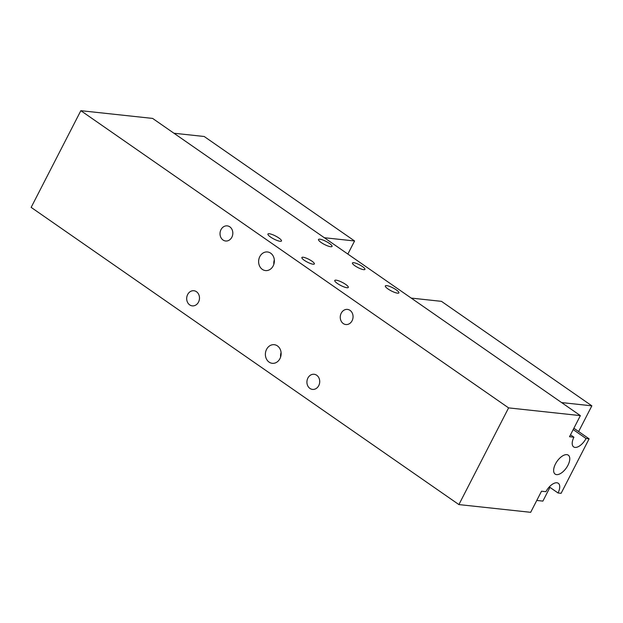 <?xml version="1.0" encoding="UTF-8"?>
<svg xmlns="http://www.w3.org/2000/svg" width="623" height="623" viewBox="0 0 623 623"><rect width="100%" height="100%" fill="white"/><g stroke="black" fill="none" stroke-linecap="round" stroke-linejoin="round"><path stroke-width="0.93" d="M270.662 253.164A9.361 7.858 96.1 0 1 273.91 264.074A9.361 7.858 96.1 0 1 265.491 270.577A9.361 7.858 96.1 0 1 262.322 269.377A9.361 7.858 96.1 0 1 259.075 258.467A9.361 7.858 96.1 0 1 267.493 251.965A9.361 7.858 96.1 0 1 270.662 253.164M274.315 259.861A9.361 7.858 -83.9 0 0 273.84 264.316M277.422 345.89A9.361 7.858 96.1 0 1 280.677 356.808A9.361 7.858 96.1 0 1 272.251 363.31A9.361 7.858 96.1 0 1 269.089 362.111A9.361 7.858 96.1 0 1 265.834 351.193A9.361 7.858 96.1 0 1 274.26 344.698A9.361 7.858 96.1 0 1 277.422 345.89M281.082 352.595A9.361 7.858 -83.9 0 0 280.599 357.041M196.479 291.712A7.608 6.386 96.1 0 1 199.119 300.582A7.608 6.386 96.1 0 1 192.273 305.87A7.608 6.386 96.1 0 1 189.704 304.896A7.608 6.386 96.1 0 1 187.056 296.018A7.608 6.386 96.1 0 1 193.901 290.739A7.608 6.386 96.1 0 1 196.479 291.712M316.71 375.248A7.608 6.386 96.1 0 1 319.35 384.118A7.608 6.386 96.1 0 1 312.505 389.406A7.608 6.386 96.1 0 1 309.935 388.433A7.608 6.386 96.1 0 1 307.287 379.555A7.608 6.386 96.1 0 1 314.132 374.275A7.608 6.386 96.1 0 1 316.71 375.248M229.817 226.842A7.608 6.386 96.1 0 1 232.457 235.712A7.608 6.386 96.1 0 1 225.612 241A7.608 6.386 96.1 0 1 223.042 240.026A7.608 6.386 96.1 0 1 220.394 231.156A7.608 6.386 96.1 0 1 227.239 225.869A7.608 6.386 96.1 0 1 229.817 226.842M350.048 310.379A7.608 6.386 96.1 0 1 352.688 319.249A7.608 6.386 96.1 0 1 345.843 324.536A7.608 6.386 96.1 0 1 343.273 323.563A7.608 6.386 96.1 0 1 340.625 314.685A7.608 6.386 96.1 0 1 347.47 309.405A7.608 6.386 96.1 0 1 350.048 310.379M353.677 262.696A7.017 1.589 -152.8 0 1 361.036 265.655A7.017 1.589 -152.8 0 1 364.938 269.385A7.017 1.589 -152.8 0 1 363.707 269.658A7.017 1.589 -152.8 0 1 356.348 266.699A7.017 1.589 -152.8 0 1 352.447 262.968A7.017 1.589 -152.8 0 1 353.677 262.696M303.113 257.244A7.017 1.589 -152.8 0 1 310.464 260.212A7.017 1.589 -152.8 0 1 314.366 263.942A7.017 1.589 -152.8 0 1 313.135 264.214A7.017 1.589 -152.8 0 1 305.784 261.255A7.017 1.589 -152.8 0 1 301.882 257.525A7.017 1.589 -152.8 0 1 303.113 257.244M386.681 285.622A7.608 1.721 -152.8 0 1 394.647 288.831A7.608 1.721 -152.8 0 1 398.876 292.872A7.608 1.721 -152.8 0 1 397.544 293.168A7.608 1.721 -152.8 0 1 389.57 289.96A7.608 1.721 -152.8 0 1 385.341 285.918A7.608 1.721 -152.8 0 1 386.681 285.622M269.268 233.734A7.608 1.721 -152.8 0 1 277.243 236.95A7.608 1.721 -152.8 0 1 281.471 240.992A7.608 1.721 -152.8 0 1 280.14 241.288A7.608 1.721 -152.8 0 1 272.165 238.079A7.608 1.721 -152.8 0 1 267.937 234.038A7.608 1.721 -152.8 0 1 269.268 233.734M336.109 280.171A7.608 1.721 -152.8 0 1 344.075 283.387A7.608 1.721 -152.8 0 1 348.304 287.429A7.608 1.721 -152.8 0 1 346.972 287.725A7.608 1.721 -152.8 0 1 339.005 284.516A7.608 1.721 -152.8 0 1 334.777 280.475A7.608 1.721 -152.8 0 1 336.109 280.171M319.84 239.185A7.608 1.721 -152.8 0 1 327.815 242.394A7.608 1.721 -152.8 0 1 332.043 246.435A7.608 1.721 -152.8 0 1 330.704 246.731A7.608 1.721 -152.8 0 1 322.737 243.523A7.608 1.721 -152.8 0 1 318.509 239.481A7.608 1.721 -152.8 0 1 319.84 239.185M566.837 454.642A11.533 5.693 -55.2 0 1 568.285 455.164A11.533 5.693 -55.2 0 1 567.203 466.604A11.533 5.693 -55.2 0 1 556.573 474.617A11.533 5.693 -55.2 0 1 555.124 474.095A11.533 5.693 -55.2 0 1 556.199 462.655A11.533 5.693 -55.2 0 1 566.837 454.642M580.371 415.619L152.619 118.417L80.842 110.684L31.15 207.381L458.902 504.583L508.594 407.886L580.371 415.619L569.515 436.723L573.915 437.198A11.206 5.537 124.8 0 0 573.658 446.901A11.206 5.537 124.8 0 0 586.025 438.506L589.109 438.833L561.113 493.307L558.029 492.98A11.206 5.537 124.8 0 0 558.286 483.284A11.206 5.537 124.8 0 0 545.919 491.679L541.519 491.204L530.671 512.316L458.902 504.583M508.594 407.886L80.842 110.684M570.497 434.823L573.915 437.198M573.191 429.582L586.025 438.506M573.876 428.25L589.109 438.833M549.291 486.906L558.029 492.98M561.596 402.575L591.85 405.83L578.627 431.552M411.211 298.09L441.466 301.345L591.85 405.83M549.945 487.365L542.882 501.102L536.769 500.448M324.326 237.721L354.58 240.976L347.852 254.067M173.942 133.236L204.204 136.492L354.58 240.976"/></g></svg>
